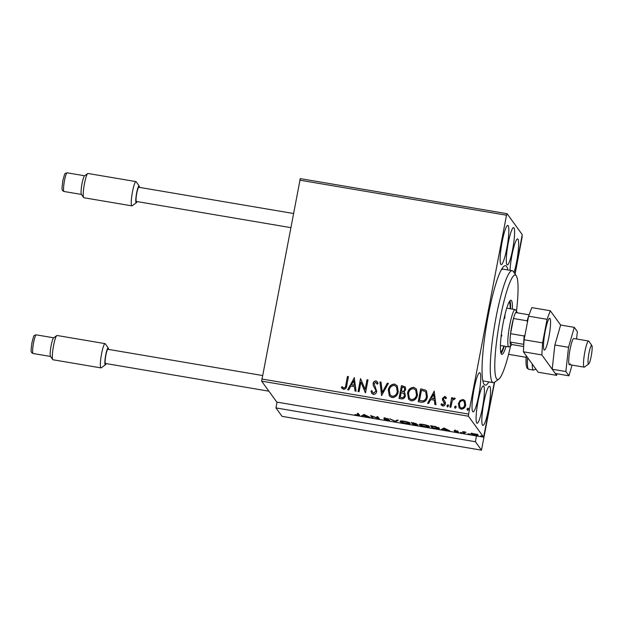 <?xml version="1.0" encoding="UTF-8"?>
<svg xmlns="http://www.w3.org/2000/svg" width="623" height="623" viewBox="0 0 623 623"><rect width="100%" height="100%" fill="white"/><g stroke="black" fill="none" stroke-linecap="round" stroke-linejoin="round"><path stroke-width="0.93" d="M513.952 227.831A18.931 2.741 99.6 0 0 513.609 227.582A18.931 2.741 99.6 0 0 507.971 244.473A18.931 2.741 99.6 0 0 506.927 264.658A18.931 2.741 99.6 0 0 507.278 264.907A18.931 2.741 99.6 0 0 512.908 248.016A18.931 2.741 99.6 0 0 513.952 227.831M483.752 386.174A18.931 2.741 99.6 0 0 483.401 385.925A18.931 2.741 99.6 0 0 477.763 402.816A18.931 2.741 99.6 0 0 476.727 423.001A18.931 2.741 99.6 0 0 477.07 423.251A18.931 2.741 99.6 0 0 482.708 406.36A18.931 2.741 99.6 0 0 483.752 386.174M488.853 381.915A60.571 8.761 -80.4 0 1 484.102 384.336A60.571 8.761 -80.4 0 1 484.063 384.282A60.571 8.761 -80.4 0 1 486.703 323.952A60.571 8.761 -80.4 0 1 504.093 266.13A60.571 8.761 -80.4 0 1 506.577 266.496A60.571 8.761 -80.4 0 1 507.838 269.938M502.185 269.557A56.786 8.216 99.6 0 0 501.733 269.074M514.014 272.516A19.874 2.874 99.6 0 0 518.048 252.642A19.874 2.874 99.6 0 0 517.978 239.209A19.874 2.874 99.6 0 0 517.612 238.944A19.874 2.874 99.6 0 0 513.188 249.566A19.874 2.874 99.6 0 0 510.003 270.312M480.076 372.959A19.874 2.874 99.6 0 0 479.71 372.694A19.874 2.874 99.6 0 0 473.792 390.434A19.874 2.874 99.6 0 0 472.701 411.624A19.874 2.874 99.6 0 0 473.067 411.889A19.874 2.874 99.6 0 0 478.978 394.157A19.874 2.874 99.6 0 0 480.076 372.959M489.88 386.501A19.874 2.874 99.6 0 0 489.514 386.244A19.874 2.874 99.6 0 0 483.596 403.977A19.874 2.874 99.6 0 0 482.506 425.166A19.874 2.874 99.6 0 0 482.872 425.431A19.874 2.874 99.6 0 0 488.782 407.699A19.874 2.874 99.6 0 0 489.88 386.501M508.173 225.666A19.874 2.874 99.6 0 0 507.807 225.401A19.874 2.874 99.6 0 0 501.897 243.134A19.874 2.874 99.6 0 0 500.799 264.331A19.874 2.874 99.6 0 0 501.165 264.596A19.874 2.874 99.6 0 0 507.083 246.856A19.874 2.874 99.6 0 0 508.173 225.666M460.008 400.527L462.99 399.429L464.929 400.651L465.7 404.942C465.21 407.621 463.691 409.031 461.129 409.171L459.174 407.964L458.403 403.704L460.008 400.527L462.99 399.429M449.892 407.099L451.683 397.676L452.68 397.848L452.415 399.234L454.44 397.972L455.133 398.424L454.471 399.351L454.058 399.102L452.259 400.893L450.881 407.263L449.892 407.099M443.545 399.514L445.359 402.185L445.406 403.696C445.126 405.215 444.254 406.001 442.789 406.064L440.983 404.444L441.723 403.665L442.898 404.888L444.401 403.579L442.501 400.005L442.462 398.494L444.83 396.345L446.489 398.011L445.757 398.72L444.666 397.513L443.467 398.619L443.88 400.106M443.631 399.639L444.853 401.243M441.341 405.121L440.983 404.444L441.785 403.813M441.723 403.665L442.12 404.382M441.808 403.79L442.984 405.012L444.487 403.704L444.137 402.279M443.467 401.492L442.976 400.908M421.241 402.24L418.235 401.734L420.696 388.845L425.641 390.162L426.553 391.065L427.394 396.796C426.825 400.542 424.777 402.357 421.241 402.24M399.016 398.471L401.477 385.582L405.23 386.883L405.666 389.593L403.938 392.132L404.864 392.988L405.347 395.769C404.927 397.895 403.681 398.946 401.601 398.907L399.016 398.471M381.611 395.519L379.929 381.93L381.011 382.117L382.288 392.428L387.296 383.184L388.378 383.363L381.611 395.519M359.074 391.703L358.085 391.532L360.538 378.644L365.171 389.352L367.002 379.742L367.998 379.905L365.537 392.794L360.904 382.109L359.074 391.703M345.812 384.998L347.447 376.424L348.444 376.596L346.785 385.294C346.738 387.701 345.664 389.079 343.561 389.414L341.404 387.514L342.097 386.603L343.803 388.09C345.142 387.662 345.812 386.626 345.812 384.998L347.447 376.424M261.637 381.151L276.783 402.084L483.596 437.144L468.449 416.219L261.637 381.151L300.27 178.622L507.083 213.689L522.23 234.614L515.011 273.949M261.761 379.002L468.574 414.069L506.507 215.223L299.694 180.156M354.246 377.577L356.091 391.197L355.009 391.01L354.471 386.657L350.842 386.042L348.724 389.943L347.642 389.764L354.425 377.717M373.356 394.46L371.845 393.495L370.989 391.151L371.915 390.637L372.632 392.513L373.535 393.129L375.755 391.252L375.669 389.928L373.255 385.59L373.122 383.542C373.426 381.868 374.384 380.996 376.004 380.926L377.312 381.782L378.083 383.527L377.156 384.189L375.739 382.242L374.127 383.659L376.751 391.439C376.362 393.37 375.233 394.375 373.356 394.46M388.3 390.06C388.931 386.377 391.003 384.375 394.515 384.064L397.209 385.754L398.253 391.688C397.614 395.379 395.535 397.357 392.007 397.622L389.367 395.948L388.394 390.185C389.017 386.494 391.088 384.5 394.6 384.189L394.515 384.064M407.528 393.323C408.151 389.632 410.222 387.631 413.734 387.319L416.429 389.009L417.48 394.943C416.842 398.634 414.754 400.62 411.227 400.885L408.587 399.211L407.613 393.448C408.244 389.757 410.316 387.755 413.828 387.444L413.734 387.319M434.122 391.119L435.968 404.74L434.885 404.553L434.348 400.2L430.719 399.584L428.601 403.486L427.518 403.307L434.301 391.26M447.625 406.99L447.003 405.775L448.038 404.849L448.568 405.939L447.54 406.874L446.917 405.659L447.945 404.724L448.396 405.005M447.54 406.874L447.096 406.593M455.249 408.283L454.626 407.068L455.662 406.134L456.192 407.232L455.164 408.158L454.533 406.951L455.569 406.017L456.02 406.297M455.164 408.158L454.72 407.878M467.678 410.393L467.055 409.179L468.091 408.244L468.621 409.334L467.593 410.269L466.962 409.054L467.998 408.12L468.449 408.408M467.593 410.269L467.149 409.989M494.327 382.382L483.596 437.144M478.106 434.986C478.456 435.438 477.436 435.508 475.053 435.181L470.817 433.756L471.377 433.359L476.735 434.27L478.16 435.142M470.871 433.476L471.377 433.359M463.761 433.242L462.624 431.669L466.121 432.284L464.135 432.37L464.758 433.413L463.761 433.242L463.387 431.801M464.205 432.012L464.376 432.884M458.481 431.973L454.51 431.513L457.492 431.817L454.12 430.563L457.796 431.023L455.109 430.727L458.512 432.058M455.234 429.948L455.109 430.727M457.648 431.124L457.547 431.521M439.301 428.172C439.9 428.826 438.506 428.897 435.111 428.39L432.113 427.876L430.548 425.719L435.641 426.654L439.386 428.414M416.522 423.811L415.642 424.068L418.08 424.964L412.885 424.621L411.328 422.464L416.553 423.913M395.488 421.67L389.788 418.812L395.192 421.164L397.155 420.058L398.237 420.245L395.652 421.693L395.613 420.922M372.951 417.846L371.954 417.683L370.607 415.557L378.021 418.228L376.86 416.623L377.85 416.787L379.415 418.944L371.791 416.242L372.951 417.846M359.354 414.926C360.032 415.385 359.424 415.502 357.532 415.284L354.915 414.622L358.342 414.739L357.306 413.306L358.295 413.47L359.502 415.276M358.482 413.999L358.474 415.035L358.069 413.438M364.097 414.459L369.969 417.34L363.427 415.627L361.511 415.907L364.097 414.459M383.846 418.017L388.518 418.866L384.796 418.352L389.64 420.214L387.327 420.33L384.079 419.372L388.643 420.042L383.776 418.095M384.921 417.558L384.796 418.352M400.254 421.132L400.184 421.53C399.662 420.899 401.025 420.798 404.265 421.218C407.785 421.935 409.732 422.596 410.121 423.204C410.627 423.827 409.249 423.928 405.986 423.5C402.513 422.791 400.581 422.137 400.184 421.53L400.114 421.312M419.481 424.395L419.404 424.785C418.89 424.162 420.252 424.061 423.484 424.481C427.004 425.19 428.959 425.852 429.34 426.459C429.847 427.09 428.468 427.183 425.205 426.755C421.74 426.046 419.801 425.392 419.404 424.785L419.334 424.567M443.973 428.001L449.845 430.882L443.303 429.169L441.388 429.449L443.973 428.001M460.514 432.494L461.199 432.518M462.157 432.837L461.518 432.58M468.138 433.787L468.823 433.81M469.781 434.13L469.142 433.873M480.567 435.898L481.252 435.921M482.21 436.24L481.571 435.983M468.574 414.069L468.449 416.219M507.083 213.689L506.507 215.223M359.183 414.692L358.544 414.669M363.793 414.926L363.427 415.627M363.567 414.887L362.594 416.094M364.276 414.49L363.692 415.479L366.472 415.946L364.556 414.988L363.692 415.479M372.32 416.982L371.954 417.683M372.095 416.943L371.269 415.798M377.624 416.748L378.021 418.228M378.683 417.94L378.114 417.729M384.687 417.947L384.562 418.609M397.334 420.089L395.792 420.961L395.652 421.693M409.872 422.962L409.218 423.033M401.15 421.358L400.566 421.023M409.327 422.48L409.186 423.219L404.467 421.444C401.858 421.109 400.76 421.195 401.173 421.693L405.791 423.266C408.439 423.624 409.545 423.539 409.124 423.033L409.21 422.589M401.259 420.774L401.173 421.693M413.251 423.92L412.885 424.621M413.026 423.881L412.091 422.596M415.767 423.391L415.642 424.068M413.508 423.025L412.481 422.853L412.979 423.547L415.525 423.648L413.547 422.846M413.641 423.85L413.142 423.765L413.719 424.567L417.083 424.793L413.68 423.663M429.091 426.225L428.437 426.296M420.369 424.621L419.785 424.279M428.546 425.743L428.406 426.475L423.695 424.707C421.078 424.364 419.98 424.45 420.4 424.956L425.011 426.529C427.658 426.88 428.772 426.802 428.344 426.296L428.429 425.852M420.478 424.037L420.4 424.956M432.479 427.183L432.113 427.876M432.253 427.144L431.318 425.852M439.075 427.946L438.413 428.009M431.708 426.116L432.946 427.822L436.63 428.406L438.312 428.009L431.739 425.922M438.397 427.549L438.374 428.196L438.514 427.464M443.669 428.468L443.303 429.169M443.444 428.429L442.47 429.636M444.152 428.032L443.568 429.021L446.348 429.488L444.433 428.531L443.568 429.021M454.704 430.361L454.611 430.859M477.646 434.644L477.21 434.659M471.821 433.546L471.416 433.359M477.296 434.208L477.156 434.947L474.01 433.748L471.813 433.92L474.913 434.986L477.187 434.433M471.915 433.055L471.813 433.92M347.541 376.549L348.421 376.697M341.895 388.277L341.404 387.514M341.49 387.631L342.097 386.603M342.183 386.727L343.18 387.794M343.273 387.911L343.803 388.09M343.888 388.215C345.235 387.779 345.905 386.751 345.905 385.123M355.087 391.026L354.471 386.657M347.782 389.788L354.331 377.702M351.52 384.788L354.386 385.388L353.732 380.7L351.52 384.788L354.3 385.263L353.732 380.7M358.194 391.548L360.538 378.644M367.002 379.742L365.171 389.352M367.095 379.866L367.975 380.014M365.358 392.763L360.904 382.109M371.892 393.549L370.989 391.151M371.074 391.275L371.954 390.792M372.671 392.576L373.535 393.129M373.621 393.253L375.755 391.252M375.848 391.376L375.669 389.928M375.762 390.053L373.255 385.59M373.348 385.715L373.122 383.542M373.208 383.667C373.512 381.992 374.478 381.12 376.097 381.05L376.004 380.926M376.097 381.05L377.359 381.844M377.195 384.165L376.588 382.826M381.689 395.535L379.929 381.93M380.022 382.055L381.027 382.226M387.296 383.184L382.288 392.428M387.389 383.301L388.331 383.464M394.6 384.189L397.256 385.816M389.414 396.01L388.394 390.185M390.193 395.029L392.311 396.423C395.169 396.22 396.851 394.624 397.349 391.641L396.477 386.852M397.264 391.517L396.43 386.79L394.304 385.396C391.47 385.645 389.803 387.257 389.297 390.224L390.146 394.966L392.225 396.298C395.083 396.096 396.758 394.499 397.264 391.517L397.349 391.641M399.125 398.494L401.477 385.582M401.562 385.707L405.277 386.945M404.911 393.051L403.938 392.132M404.444 395.722L403.992 393.681L401.173 392.529L400.262 397.318L401.485 397.638C403.065 397.926 404.047 397.287 404.444 395.722L404.031 393.744M404.763 389.57L404.436 387.872L402.217 387.078L401.43 391.205L402.022 391.415C403.509 391.68 404.42 391.065 404.763 389.57L404.483 387.942M402.022 391.415L401.936 391.291C403.424 391.556 404.335 390.94 404.67 389.445M401.43 391.205L401.936 391.291M401.485 397.638L401.399 397.513C402.972 397.801 403.961 397.163 404.35 395.597M400.262 397.318L401.399 397.513M413.828 387.444L416.476 389.071M408.633 399.273L407.613 393.448M409.412 398.284L411.538 399.678C414.388 399.475 416.071 397.879 416.577 394.896L415.697 390.107M416.483 394.772L415.658 390.045L413.532 388.651C410.689 388.908 409.023 390.52 408.517 393.487L409.366 398.222L411.445 399.553C414.303 399.351 415.985 397.762 416.483 394.772L416.577 394.896M418.345 401.749L420.696 388.845M420.782 388.97L425.641 390.162M425.727 390.286L426.599 391.127M426.482 396.75L425.75 392.108L424.886 391.291L421.436 390.333L419.481 400.581L423.367 401.01C425.19 400.207 426.225 398.79 426.482 396.75L425.797 392.171M423.367 401.01L423.274 400.885C425.096 400.083 426.14 398.665 426.397 396.625M419.481 400.581L423.274 400.885M434.963 404.568L434.348 400.2M427.658 403.33L434.208 391.244M431.396 398.331L434.262 398.93L433.608 394.242L431.396 398.331L434.176 398.806L433.608 394.242M443.023 400.971L442.556 398.619L444.83 396.345M444.915 396.469L446.076 397.272M445.78 398.697L445.429 398.097M444.44 400.776L444.9 401.305M441.388 405.184L441.076 404.568M444.425 402.762L444.191 402.349M448.038 404.849L448.443 405.075M450.001 407.115L451.683 397.676M451.776 397.801L452.656 397.949M454.44 397.972L452.415 399.234M454.533 398.097L455.226 398.549M455.662 406.134L456.067 406.36M463.076 399.545L464.976 400.714M459.221 408.026L458.403 403.704M458.497 403.829L460.101 400.651M459.984 407.169L461.433 408.143C463.341 407.987 464.454 406.905 464.789 404.903L464.143 401.508M464.703 404.779L464.096 401.438L462.764 400.581C460.856 400.776 459.735 401.874 459.4 403.883L459.938 407.107L461.347 408.018C463.247 407.863 464.369 406.788 464.703 404.779L464.789 404.903M468.091 408.244L468.488 408.47M494.623 382.179L490.597 402.45M589.288 351.629A9.462 1.371 99.6 0 0 588.719 363.98A9.462 1.371 99.6 0 0 590.884 357.789A9.462 1.371 99.6 0 0 591.85 345.516A9.462 1.371 99.6 0 0 589.288 351.629M588.719 363.98L584.483 367.056A13.247 1.916 -80.4 0 1 584.179 367.149A13.247 1.916 -80.4 0 1 585.277 349.776A13.247 1.916 -80.4 0 1 588.61 341.022A13.247 1.916 -80.4 0 1 588.86 341.209L591.85 345.516M282.149 416.366L481.493 450.172L475.38 441.723L275.95 407.917L277.056 402.131M476.486 435.944L475.38 441.723M282.055 416.351L275.95 407.917M139.482 187.391A8.52 1.23 99.6 0 0 139.217 186.09A8.52 1.23 99.6 0 0 136.624 192.982A8.52 1.23 99.6 0 0 136.398 202.709A8.52 1.23 99.6 0 0 137.076 201.572M136.398 202.709L132.154 205.785A12.304 1.783 -80.4 0 1 131.881 205.87A12.304 1.783 -80.4 0 1 132.489 191.744A12.304 1.783 -80.4 0 1 135.993 181.612A12.304 1.783 -80.4 0 1 136.227 181.784L139.217 186.09M83.63 197.561L81.395 194.329A9.462 1.371 -80.4 0 1 82.041 183.59A9.462 1.371 -80.4 0 1 84.526 175.865L87.703 173.56A12.304 1.783 99.6 0 0 84.479 183.598A12.304 1.783 99.6 0 0 83.63 197.561A12.304 1.783 99.6 0 0 83.871 197.732L131.881 205.87M290.645 227.605L136.421 201.463A7.196 1.044 -80.4 0 1 136.78 193.2A7.196 1.044 -80.4 0 1 138.828 187.274L293.34 213.471M135.993 181.612L87.983 173.474A12.304 1.783 99.6 0 0 87.703 173.56M108.573 349.41A8.52 1.23 99.6 0 0 108.309 348.117A8.52 1.23 99.6 0 0 105.715 355.009A8.52 1.23 99.6 0 0 105.489 364.728A8.52 1.23 99.6 0 0 106.167 363.591M105.489 364.728L101.245 367.811A12.304 1.783 -80.4 0 1 100.973 367.897A12.304 1.783 -80.4 0 1 101.58 353.763A12.304 1.783 -80.4 0 1 105.085 343.639A12.304 1.783 -80.4 0 1 105.318 343.81L108.309 348.117M52.729 359.58L50.486 356.356A9.462 1.371 -80.4 0 1 51.133 345.617A9.462 1.371 -80.4 0 1 53.617 337.892L56.794 335.579A12.304 1.783 99.6 0 0 53.57 345.625A12.304 1.783 99.6 0 0 52.729 359.58A12.304 1.783 99.6 0 0 52.963 359.759L100.973 367.897M268.895 391.182L105.521 363.482A7.196 1.044 -80.4 0 1 105.871 355.219A7.196 1.044 -80.4 0 1 107.919 349.301L262.431 375.498M105.085 343.639L57.075 335.493A12.304 1.783 99.6 0 0 56.794 335.579M588.61 341.022L573.838 338.515A13.247 1.916 99.6 0 0 572.973 339.34A13.247 1.916 99.6 0 0 569.344 353.747A13.247 1.916 99.6 0 0 569.406 364.642A13.247 1.916 99.6 0 0 570.271 363.816M576.571 338.982L577.381 331.623L574.297 327.355L568.534 347.315L565.863 371.542L552.196 369.229L555.288 373.489L568.955 375.809L572.039 365.094M565.863 371.542L568.955 375.809M574.297 327.355L560.63 325.035L554.867 345.002L552.196 369.229M568.534 347.315L554.867 345.002M550.023 318.532A16.089 2.328 99.6 0 0 549.727 318.322A16.089 2.328 99.6 0 0 544.946 332.674A16.089 2.328 99.6 0 0 544.058 349.83A16.089 2.328 99.6 0 0 544.354 350.048A16.089 2.328 99.6 0 0 549.143 335.688A16.089 2.328 99.6 0 0 550.023 318.532M560.63 325.035L550.273 310.737L547.064 319.319L542.563 342.891L541.846 354.923L556.643 375.358L556.939 373.769M547.064 319.319L528.6 316.188L524.099 339.761L542.563 342.891M528.6 316.188L531.808 307.606L550.273 310.737M541.846 354.923L523.382 351.793L538.171 372.227L556.643 375.358M523.382 351.793L524.099 339.761M516.475 311.274A53.002 7.671 99.6 0 0 516.288 275.794A53.002 7.671 99.6 0 0 504.404 299.647A53.002 7.671 99.6 0 0 495.199 355.406A53.002 7.671 99.6 0 0 498.758 379.173A53.002 7.671 99.6 0 0 508.43 354.946A53.002 7.671 99.6 0 0 510.634 345.742M498.758 379.173L494.522 382.249A56.786 8.216 -80.4 0 1 493.229 382.654A56.786 8.216 -80.4 0 1 490.986 353.241A56.786 8.216 -80.4 0 1 500.573 297.046A56.786 8.216 -80.4 0 1 512.215 270.686A56.786 8.216 -80.4 0 1 513.297 271.488L516.288 275.794M503.859 346.061A25.551 3.699 -80.4 0 1 500.69 352.104M512.418 309.117A27.443 3.972 99.6 0 0 511.008 300.239A27.443 3.972 99.6 0 0 505.378 312.98A27.443 3.972 99.6 0 0 500.744 340.142A27.443 3.972 99.6 0 0 501.827 354.355A27.443 3.972 99.6 0 0 506.086 346.435M501.04 353.436A27.443 3.972 99.6 0 0 504.241 346.123M510.572 308.798A27.443 3.972 99.6 0 0 509.957 300.839M509.193 301.984A25.551 3.699 -80.4 0 1 510.182 308.735M501.593 336.233A18.931 2.741 99.6 0 0 501.865 335.166M504.716 318.369A18.931 2.741 99.6 0 0 504.988 314.514M517.292 312.816A17.039 2.461 99.6 0 0 516.973 311.991A17.039 2.461 99.6 0 0 516.965 311.975A17.039 2.461 99.6 0 0 515.696 312.551A17.039 2.461 99.6 0 0 513.469 318.493L510.572 333.679A17.039 2.461 99.6 0 0 510.073 342.011A17.039 2.461 99.6 0 0 510.642 345.119A17.039 2.461 99.6 0 0 511.343 345.22A17.039 2.461 99.6 0 0 511.911 344.542L523.694 346.544M511.343 345.22L509.225 346.762A18.931 2.741 -80.4 0 1 508.796 346.894A18.931 2.741 -80.4 0 1 508.446 346.645A18.931 2.741 -80.4 0 1 509.489 326.46A18.931 2.741 -80.4 0 1 515.12 309.569A18.931 2.741 -80.4 0 1 515.47 309.826A18.931 2.741 -80.4 0 1 515.486 309.841A18.931 2.741 -80.4 0 1 515.494 309.857M523.826 344.363L510.073 342.011L511.911 344.542M527.447 322.223L527.136 320.814L513.469 318.493A17.039 2.461 99.6 0 0 510.572 333.679L524.239 335.992L525.049 334.769M515.696 312.551L529.106 314.825M523.741 344.324A17.039 2.461 -80.4 0 1 524.239 335.992M527.136 320.814A17.039 2.461 -80.4 0 1 528.522 316.585M282.087 416.366L481.493 450.172L490.613 402.287M515.081 274.05L522.222 236.584M64.496 180.615A9.462 1.371 99.6 0 0 64.029 191.487C61.28 190.256 61.833 189.509 62.861 180.569C65.205 172.197 64.239 173.724 67.191 172.828A9.462 1.371 99.6 0 0 64.496 180.615M33.587 342.642A9.462 1.371 99.6 0 0 33.12 353.514C30.371 352.283 30.924 351.536 31.952 342.595C34.296 334.224 33.331 335.75 36.29 334.855A9.462 1.371 99.6 0 0 33.587 342.642M535.959 369.166L533.529 370.078A24.609 3.559 -80.4 0 1 533.078 369.758A24.609 3.559 -80.4 0 1 532.237 364.027M527.665 357.703A24.609 3.559 99.6 0 0 528.281 368.941A24.609 3.559 99.6 0 0 528.732 369.268L527.097 368.209L526.108 364.938L526.24 355.741M526.785 366.791A22.716 3.286 -80.4 0 1 526.264 355.772M464.127 432.393L464.267 431.661M584.179 367.149L569.406 364.642M526.124 357.306L508.586 354.331M481.493 450.172L490.62 402.326M515.089 274.065L522.23 236.615M64.029 191.487L81.473 194.446M67.191 172.828L84.635 175.787M33.12 353.514L50.564 356.473M36.29 334.855L53.726 337.806M533.529 370.078L528.732 369.268M512.215 270.686L501.827 268.918M493.229 382.654L482.841 380.894M516.973 311.991L515.486 309.841M508.796 346.894L500.417 345.477M515.12 309.569L506.748 308.151"/></g></svg>
